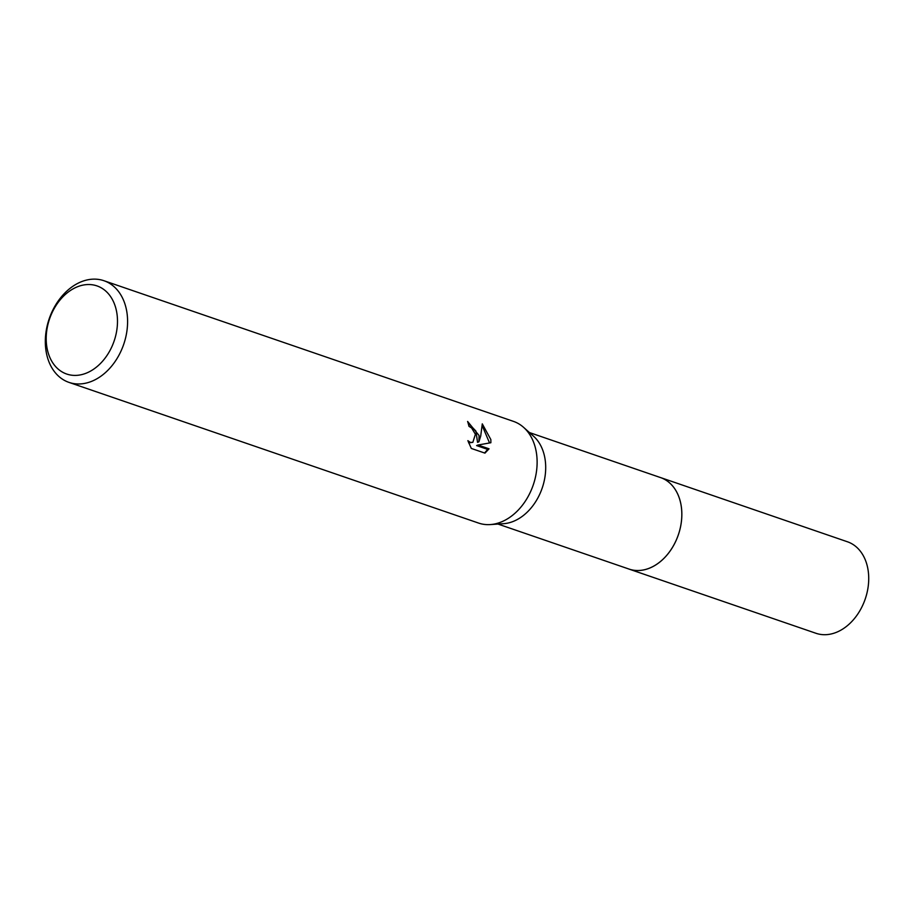 <?xml version="1.0" encoding="UTF-8"?>
<svg xmlns="http://www.w3.org/2000/svg" width="914" height="914" viewBox="0 0 914 914"><rect width="100%" height="100%" fill="white"/><g stroke="black" fill="none" stroke-linecap="round" stroke-linejoin="round"><path stroke-width="1.37" d="M659.622 477.268A48.396 35.452 109 0 1 660.536 477.565A48.385 35.44 109 0 1 681.49 508.15A48.385 35.44 109 0 1 666.74 555.312A48.385 35.44 109 0 1 629.083 569.091L497.993 524.065M659.885 477.359A48.385 35.452 109 0 1 681.501 508.15A48.385 35.452 109 0 1 666.466 555.655A48.385 35.452 109 0 1 628.455 568.874M103.922 280.712L513.462 421.377A53.755 39.382 109 0 1 523.619 427.375L533.548 436.218A48.385 35.44 109 0 1 545.361 461.387A48.385 35.44 109 0 1 503.5 523.699L490.235 524.579A53.755 39.382 109 0 1 478.536 523.059L68.996 382.395A53.755 39.382 109 0 1 45.7 348.428A53.755 39.382 109 0 1 62.083 296.022A53.755 39.382 109 0 1 103.922 280.712A53.755 39.382 109 0 1 127.217 314.679A53.755 39.382 109 0 1 110.823 367.085A53.755 39.382 109 0 1 68.996 382.395M523.619 427.375A53.755 39.382 109 0 1 536.747 455.343A53.755 39.382 109 0 1 490.235 524.579M479.073 435.532L478.913 441.805L480.707 436.092L482.284 423.856L490.841 439.577L490.875 442.73L477.988 445.015L489.059 448.82L484.957 453.127L471.304 448.443L467.877 440.662L470.31 442.399L472.835 442.353L475.406 434.276L471.635 428.003L468.962 426.335A53.755 39.382 -71 0 0 467.602 421.445L479.073 435.532M117.163 315.341A46.591 34.126 109 0 1 86.67 372.992A46.591 34.126 109 0 1 46.523 344.589A46.591 34.126 109 0 1 77.016 286.95A46.591 34.126 109 0 1 117.163 315.341M468.037 422.839L475.908 431.077L477.542 442.376L478.913 441.805M472.835 442.353L468.619 442.856M484.58 453.001L487.665 449.391L476.605 445.586L477.988 445.015M489.538 442.959L482.284 425.833M487.665 449.391L489.059 448.82M629.095 569.114L815.985 633.288A48.385 35.44 109 0 0 836.71 632.202A48.385 35.44 109 0 0 868.3 585.611A48.385 35.44 109 0 0 847.427 541.774L660.536 477.565A48.396 35.452 109 0 1 681.421 521.426A48.396 35.452 109 0 1 649.831 568.028A48.396 35.452 109 0 1 629.095 569.114A48.396 35.452 109 0 1 628.181 568.782M660.525 477.576L529.434 432.551"/></g></svg>
